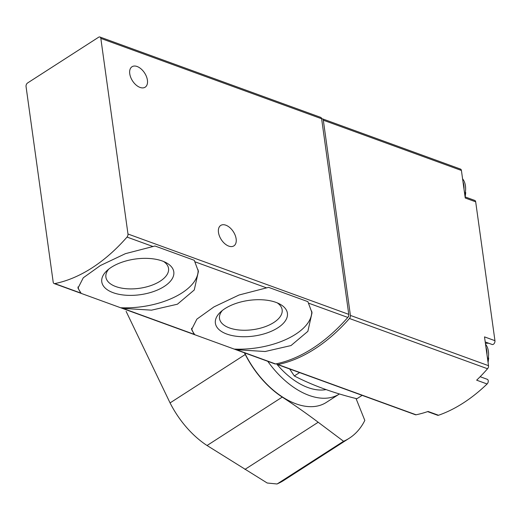 <?xml version="1.0" encoding="UTF-8"?>
<svg xmlns="http://www.w3.org/2000/svg" width="521" height="521" viewBox="0 0 521 521"><rect width="100%" height="100%" fill="white"/><g stroke="black" fill="none" stroke-linecap="round" stroke-linejoin="round"><path stroke-width="0.78" d="M121.009 307.891L122.858 308.367L151.533 310.158L177.407 304.212L194.255 289.989L198.41 271.467L194.268 260.298L154.978 246.003L125.437 253.655L100.39 265.528L83.269 277.791L77.987 288.178L81.185 293.401M311.721 311.109A60.781 30.114 172.1 0 1 234.203 349.083L236.462 349.715L265.143 351.512L291.011 345.56L307.865 331.336L312.014 312.815L307.878 301.646L268.589 287.351L239.048 295.003L213.994 306.876L196.873 319.139L191.598 329.526L194.235 334.345L194.913 334.782L234.613 349.239M99.908 37.011A2.761 1.752 110 0 1 100.833 38.404L127.977 234.007A2.761 1.752 110 0 1 127.02 237.075A165.769 105.138 110 0 1 54.77 283.587A2.761 1.752 110 0 1 54.119 283.548A2.761 1.752 110 0 1 53.194 282.154L26.05 86.551A2.761 1.752 110 0 1 27.587 82.969L98.632 37.225A2.761 1.752 110 0 1 99.908 37.011L320.702 117.368A2.761 1.752 110 0 1 321.626 118.762L348.77 314.365A2.761 1.752 110 0 1 347.813 317.432A165.769 105.138 110 0 1 275.563 363.951A2.761 1.752 110 0 1 274.912 363.905L234.704 349.272M194.789 334.749L194.913 334.782A60.781 30.114 172.1 0 1 191.539 328.302M198.11 269.761A60.781 30.114 172.1 0 1 120.592 307.735L81.309 293.434A60.781 30.114 172.1 0 1 77.929 286.954M228.758 246.114A12.159 7.216 57.2 0 0 233.89 245.873A12.159 7.216 57.2 0 0 233.375 231.747A12.159 7.216 57.2 0 0 220.728 225.43A12.159 7.216 57.2 0 0 219.432 236.02A12.159 7.216 57.2 0 0 228.758 246.114M140.038 87.424A12.159 7.216 57.2 0 0 145.164 87.189A12.159 7.216 57.2 0 0 144.649 73.064A12.159 7.216 57.2 0 0 132.002 66.747A12.159 7.216 57.2 0 0 130.706 77.336A12.159 7.216 57.2 0 0 140.038 87.424M226.798 334.052A36.353 18.007 172.1 0 0 275.948 328.953A36.353 18.007 172.1 0 0 279.556 303.938A36.353 18.007 172.1 0 0 220.409 312.144A36.353 18.007 172.1 0 0 226.798 334.052M113.187 292.704A36.353 18.007 172.1 0 0 162.344 287.599A36.353 18.007 172.1 0 0 165.952 262.584A36.353 18.007 172.1 0 0 106.805 270.796A36.353 18.007 172.1 0 0 113.187 292.704M222.35 310.477A31.618 15.669 172.1 0 0 219.51 318.494A31.618 15.669 172.1 0 0 229.435 327.924A31.618 15.669 172.1 0 0 264.336 326.98A31.618 15.669 172.1 0 0 282.148 309.8A31.618 15.669 172.1 0 0 277.237 302.857M108.739 269.129A31.618 15.669 172.1 0 0 105.9 277.139A31.618 15.669 172.1 0 0 115.825 286.57A31.618 15.669 172.1 0 0 150.732 285.632A31.618 15.669 172.1 0 0 168.543 268.452A31.618 15.669 172.1 0 0 163.627 261.509M321.633 118.801A2.761 1.752 110 0 1 322.401 118.814L460.492 169.078A2.761 1.752 110 0 1 461.417 170.465L465.24 198.019L475.68 201.816L494.95 340.688A2.761 1.752 110 0 1 494.168 343.534A2.761 1.752 110 0 1 492.137 344.485A2.761 1.752 110 0 1 491.935 344.394M322.401 118.814A2.761 1.752 110 0 1 323.326 120.208L350.412 315.42A2.761 1.752 110 0 1 349.454 318.494A165.769 105.138 110 0 1 277.967 364.524A2.761 1.752 110 0 1 277.302 364.479A2.761 1.752 110 0 1 276.56 363.743M494.95 340.688L484.51 336.885L488.509 365.683A2.761 1.752 110 0 1 487.545 368.757A165.769 105.138 110 0 1 476.656 380.18L487.096 383.977A165.769 105.138 110 0 1 438.513 415.257A2.761 1.752 110 0 1 437.647 415.276L427.611 411.616M438.513 415.257L428.073 411.46A165.769 105.138 110 0 1 416.058 414.781A2.761 1.752 110 0 1 415.4 414.742L277.302 364.479M465.09 196.905L474.755 200.422A2.761 1.752 110 0 1 475.68 201.816M485.429 343.482A19.889 12.615 110 0 1 488.867 343.3M480.154 376.716L487.311 379.321A2.761 1.752 110 0 1 488.262 381.313A2.761 1.752 110 0 1 487.096 383.977M348.705 315.609L348.712 315.622A1.107 0.703 110 0 1 348.321 316.853A163.001 103.386 110 0 1 347.885 317.348M244.662 352.899A71.833 42.631 57.2 0 0 326.283 402.433L339.373 394.006A71.833 42.631 57.2 0 0 339.451 393.954M277.882 483.573A114.379 67.886 57.2 0 0 283.632 480.499L277.094 483.989L343.567 441.28L318.194 422.251A552.56 327.95 -122.8 0 0 282.258 397.093A72.106 42.8 -122.8 0 1 245.267 354.495A552.56 327.95 -122.8 0 0 244.414 352.808M343.567 441.28A114.379 67.886 57.2 0 0 349.317 438.207A114.379 67.886 57.2 0 0 364.817 420.427L356.032 398.519M277.094 483.989L267.214 483.013L207.052 445.514L282.258 397.093M126.102 311.33L170.061 402.909A72.106 42.8 57.2 0 0 207.052 445.514M267.768 361.307A71.833 42.631 57.2 0 0 339.373 394.006M276.495 363.756A62.715 37.225 57.2 0 0 326.061 389.61M362.141 395.361L356.898 398.741C333.551 393.016 312.691 385.423 294.319 375.96L289.65 368.972M294.319 375.96L299.568 372.587M266.485 287.833L195.101 261.855M347.813 317.432L308.712 303.202M348.77 314.365L127.977 234.007M152.874 246.485L127.02 237.075M80.625 292.997L54.77 283.587M194.235 334.345L122.858 308.367M275.563 363.951L236.462 349.715M321.626 118.762L100.833 38.404M461.417 170.465L323.326 120.208M488.509 365.683L350.412 315.42M487.545 368.757L349.454 318.494M416.058 414.781L277.967 364.524M464.836 195.088A18.789 11.918 -70 0 0 462.583 178.827M464.009 189.11A18.789 11.918 -70 0 0 463 181.836M487.793 360.532A18.789 11.918 -70 0 0 485.539 344.27M486.966 354.554A18.789 11.918 -70 0 0 485.956 347.279M244.942 469.414L318.194 422.251M170.061 402.909L245.267 354.495M194.763 334.736L121.093 307.924M81.159 293.388L54.119 283.548M311.942 312.32L312.007 312.815M198.332 270.972L198.403 271.467M485.22 341.971L492.137 344.485M465.181 196.938L465.728 192.562M464.979 196.117L462.563 178.69M488.079 362.596L488.685 358.005M487.936 361.561L485.52 344.134M283.632 480.499L349.317 438.207"/></g></svg>
